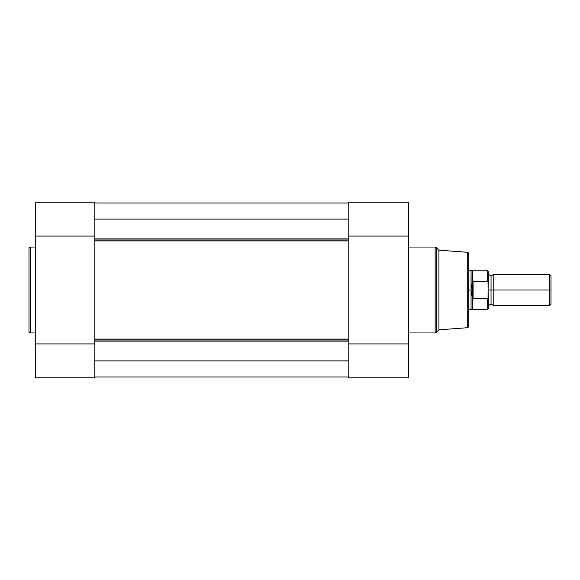 <?xml version="1.0" encoding="UTF-8"?>
<svg xmlns="http://www.w3.org/2000/svg" width="580" height="580" viewBox="0 0 580 580"><rect width="100%" height="100%" fill="white"/><g stroke="black" fill="none" stroke-linecap="round" stroke-linejoin="round"><path stroke-width="0.87" d="M29 331.383A1.566 1.566 0 0 0 30.566 332.949L35.271 332.949L30.566 332.949L30.566 247.051L35.271 247.051L30.566 247.051A1.566 1.566 0 0 0 29 248.617L29 331.383A1.566 1.566 0 0 0 30.566 332.949L30.566 247.051A1.566 1.566 0 0 0 29 248.617L29 331.187M94.837 377.783L35.271 377.783L94.837 377.783L94.837 343.925L35.271 343.925L35.271 377.783L35.271 236.075L35.271 343.925L94.837 343.925L94.837 377.783M35.271 202.398L35.271 236.075L94.837 236.075L94.837 202.224M94.837 252.075L94.837 202.217L35.271 202.217L35.271 236.075L94.837 236.075M94.837 315.817L94.837 343.925M348.783 239.989L94.837 239.989L348.783 239.989M94.837 238.88L348.783 238.88L94.837 238.88M348.783 340.01L94.837 340.01L348.783 340.01M94.837 339.082L348.783 339.082L348.783 240.917L94.837 240.917L94.837 339.082L348.783 339.082M348.783 252.075L348.783 315.817M94.837 377L348.783 377L94.837 377M94.837 203L348.783 203L94.837 203M94.837 203.036L348.783 203.036L94.837 203.036M94.837 219.11L348.783 219.11L94.837 219.11M94.837 360.89L348.783 360.89L94.837 360.89M348.783 341.12L94.837 341.12L348.783 341.12M94.837 376.964L348.783 376.964L94.837 376.964M348.783 240.917L94.837 240.917M468.705 254.011L468.705 290L471.054 290L468.705 290L468.705 326.163A1.566 1.566 0 0 1 467.248 327.729L438.922 329.817L436.24 332.492L436.24 247.508A1.566 1.566 0 0 0 435.138 247.051L435.138 332.949A1.566 1.566 0 0 0 436.24 332.492L438.922 329.817L438.922 250.183L436.24 247.508L436.24 332.492A1.566 1.566 0 0 1 435.138 332.949L435.138 247.051L408.349 247.051L435.138 247.051A1.566 1.566 0 0 1 436.24 247.508L438.922 250.183L438.922 329.817L467.248 327.729A1.566 1.566 0 0 0 468.705 326.163L468.705 253.837A1.566 1.566 0 0 0 467.248 252.271L467.248 327.729L467.248 252.271L438.922 250.183L467.248 252.271A1.566 1.566 0 0 1 468.705 253.837M348.783 202.217L408.349 202.217L348.783 202.217L348.783 236.075L408.349 236.075L408.349 202.217L408.349 343.925L408.349 236.075L348.783 236.075L348.783 202.217M408.349 332.949L435.138 332.949L408.349 332.949M408.349 377.602L408.349 343.925L348.783 343.925L348.783 377.776M348.783 236.075L348.783 377.783L408.349 377.783L408.349 343.925L348.783 343.925M551 275.848L549.47 274.325L493.783 274.325L493.783 290L493.783 274.325L493.783 290L491.042 290L491.042 275.892L491.042 304.108L491.042 290L493.783 290L493.783 305.674L493.783 290L549.47 290L549.47 274.325L549.47 290L551 290L551 275.848L551 290L549.47 290L549.47 305.674L549.47 290L493.783 290L493.783 305.674L491.042 304.108L488.295 305.674M488.295 290L491.042 290L491.042 304.108L491.042 290L488.295 290M487.671 298.454L487.671 309.205L487.671 298.454L473.091 298.454L472.417 297.649L472.417 309.205L472.417 297.649L471.054 290L471.054 270.403L471.141 291.986L472.62 298.287L472.62 281.713L471.402 286.056L471.054 290L471.402 286.056L472.62 281.713L472.62 298.287L473.091 298.454L473.091 281.546L472.62 281.713L473.091 281.546L473.091 298.454L488.026 298.2L488.295 271.629M468.705 309.597L471.054 309.597L471.054 290L471.054 309.597L487.671 309.205L488.295 308.575L488.026 281.8L473.091 281.546L487.671 281.546L487.671 270.795L488.026 281.8M488.019 298.2L488.295 296.909L487.874 298.374M468.705 270.403L472.417 270.795L472.417 282.351L472.417 270.795L487.671 270.795L488.295 271.425L488.295 283.091M491.042 290L491.042 275.892L491.042 290M551 304.152L551 290L551 304.152L549.47 305.674L493.783 305.674M488.193 282.206L488.273 282.649M488.295 308.575L488.295 296.909M348.783 377.783L408.349 377.783M493.783 274.325L491.042 275.892L488.295 274.325"/></g></svg>
